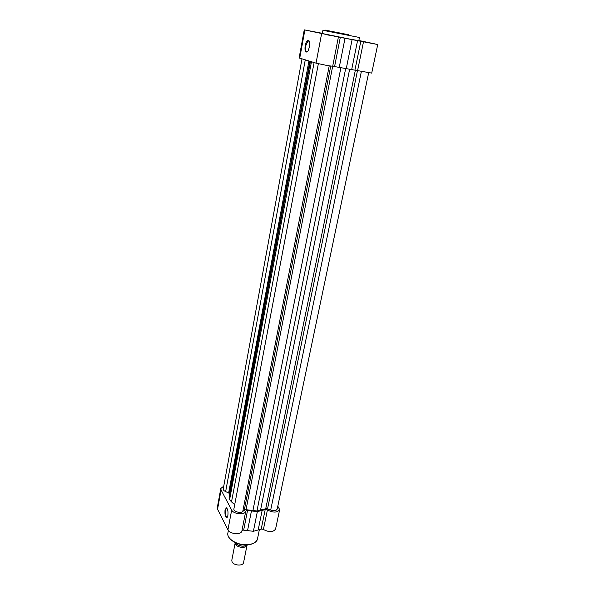<?xml version="1.0" encoding="UTF-8"?>
<svg xmlns="http://www.w3.org/2000/svg" width="595" height="595" viewBox="0 0 595 595"><rect width="100%" height="100%" fill="white"/><g stroke="black" fill="none" stroke-linecap="round" stroke-linejoin="round"><path stroke-width="0.89" d="M227.863 515.56L227.387 517.092C225.512 518.163 224.724 515.82 225.014 510.049L226.39 507.832C227.788 508.933 228.279 511.514 227.863 515.56M227.015 508.323L226.331 508.331L225.498 510.25C225.148 514.735 225.743 517.062 227.29 517.226L227.32 517.196M277.798 506.181L279.672 509.588C277.292 512.786 273.209 512.905 267.423 509.93L265.764 509.454L257.338 511.64L246.858 510.398L245.78 511.112C245.378 515.24 233.597 514.37 231.678 510.049L221.065 489.968L220.797 488.495L223.75 486.16M245.757 511.209L241.927 530.837C241.496 535.091 229.811 534.288 227.937 529.847L217.554 509.246L217.294 507.728L220.797 488.495M279.672 509.588L275.582 529.007C273.187 532.324 269.133 532.473 263.414 529.453L261.778 528.977L253.396 531.29L243.005 530.093L241.957 530.651M257.338 511.64L253.396 531.29M246.955 545.355C245.913 548.612 236.959 547.675 235.464 544.142L235.218 542.618M235.218 542.633L231.805 560.259L232.043 561.806C233.604 565.644 243.162 566.269 243.571 562.565L247.007 545.325M247.632 544.908C244.337 546.798 240.648 546.589 236.557 544.291L235.791 542.885M236.557 544.291L236.795 543.295M301.985 58.883L223.244 488.912C223.147 489.945 223.951 490.845 225.646 491.596L229.395 493.389M361.373 71.437L270.688 510.056L266.382 508.561L256.958 510.971L245.259 509.603L242.775 511.447C240.737 513.738 233.151 511.499 233.909 508.844L318.347 63.739M314.108 62.557L231.514 501.882L229.588 499.681L311.445 61.754M231.514 501.882L234.698 504.716M345.65 68.626L256.958 510.971M270.688 510.056C274.094 511.112 276.266 510.77 277.203 509.03L368.662 72.791M309.891 61.278L229.09 495.01L229.588 499.681M305.138 45.689C305.949 42.059 307.05 40.237 308.441 40.237C309.683 40.966 310.032 43.175 309.489 46.841L308.076 50.91C305.599 53.468 304.625 51.728 305.138 45.689M309.326 41.226L307.927 41.01L305.741 45.815C305.205 50.196 305.793 52.152 307.503 51.691M331.118 35.618L326.253 34.636L331.118 35.618M370.737 43.175L365.813 42.185L370.737 43.175M313.989 31.803L309.37 30.881L313.989 31.803M304.246 29.862L299.136 57.946L316.042 63.144L327.503 65.591L332.694 66.246L338.399 37.002L304.246 29.862L322.334 33.32M334.591 66.521L340.31 37.359L338.399 37.002L332.694 66.246L371.711 73.103L377.736 44.521L358.859 40.482M357.588 70.604L363.5 41.791L377.736 44.521M348.268 38.801L358.815 40.683L359.469 37.485L322.907 30.308L322.297 33.521L348.268 38.801M340.31 37.359L363.5 41.791M346.253 68.737L352.091 39.649M247.468 544.708C253.225 544.15 256.579 542.171 257.516 538.765C257.457 540.305 255.463 544.038 247.371 544.931C237.576 545.823 226.368 539.018 227.892 532.956C226.36 538.735 237.613 545.6 247.468 544.708M221.065 489.968L217.554 509.246M267.423 509.93L263.414 529.453M247.527 510.451L243.667 530.138M231.678 510.049L227.937 529.847M251.425 511.038L247.527 530.718M265.199 509.573L261.212 529.104M262.12 510.517L258.148 530.1M246.211 545.622C242.953 546.634 239.755 546.18 236.602 544.254M236.609 544.232C240.64 546.463 244.292 546.686 247.572 544.916M305.265 59.872L225.646 491.596M357.476 70.574L267.557 508.77M332.672 66.268L246.04 509.677M329.221 65.881L242.775 511.447M330.723 66.112L244.352 509.915M340.89 67.726L252.897 510.718M349.629 69.273L260.491 510.339M355.356 70.15L265.734 508.71M308.939 60.995L228.659 492.831M310.441 61.449L229.127 497.427M348.782 34.785L325.138 30.085L348.782 34.785M316.042 63.144L321.59 33.751M299.731 58.198L304.863 30.018M351.682 69.6L357.55 40.668M354.932 70.091L360.823 41.271M339.239 67.413L345.011 38.273M259.346 529.773L257.516 538.765M228.354 530.502L227.892 532.956M245.78 511.112L241.927 530.837M227 508.301L226.331 508.331M226.762 508.212L226.39 507.832M308.775 40.802L308.441 40.237M309.348 41.278L307.927 41.01"/></g></svg>

